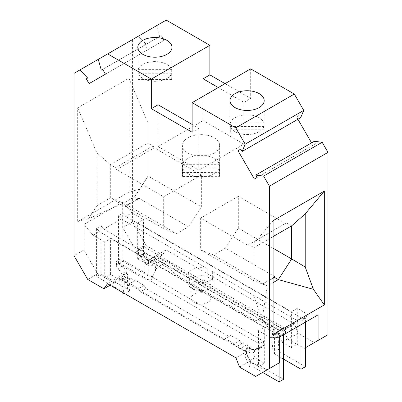 <?xml version="1.0" encoding="UTF-8"?>
<svg xmlns="http://www.w3.org/2000/svg" width="402" height="402" viewBox="0 0 402 402"><rect width="100%" height="100%" fill="white"/><g stroke="black" fill="none" stroke-linecap="round" stroke-linejoin="round"><path stroke-width="0.3" stroke-dasharray="2.01 1.51" d="M166.232 20.1L156.815 25.537L159.865 36.356L161.232 35.567L164.001 40.361L147.635 49.813L144.866 45.019L146.233 44.23L138.388 36.175L132.565 39.537L132.565 221.884L146.288 245.652L162.458 254.989L166.051 249.878L294.505 324.042L298.098 333.298L314.263 342.635L327.992 334.71M225.06 83.646L250.677 98.435L243.908 102.344L218.291 87.556M250.677 68.853L250.677 98.435M297.917 119.258L296.55 116.892L299.319 115.294L300.686 117.66M314.324 141.278L315.691 143.64L312.922 145.243L311.555 142.876M279.315 362.81L255.712 376.438M265.591 370.734L249.788 361.187L239.542 367.101M176.594 233.647L127.007 205.02L138.856 198.176L188.443 226.808L176.594 233.647L163.669 228.587L163.669 196.739L201.367 174.976L154.338 147.825L116.645 169.589L163.669 196.739M158.092 104.776L158.092 146.609L203.105 120.62L203.105 96.324M192.126 124.424L198.895 128.333L198.895 170.167L243.908 144.177L243.908 102.344M273.094 278.295L263.581 283.787L263.144 283.616L213.557 254.989L225.406 248.145L273.094 275.677M263.144 283.616L273.094 277.872M273.094 236.567L253.974 247.607L253.974 296.555L262.159 318.902L273.094 334.499M273.094 220.668L253.974 243.451L253.974 247.607L248.758 244.597L247.662 245.23L285.355 223.467L238.331 196.317L238.331 228.165L225.406 248.145M299.319 115.294L296.55 116.892M312.922 145.243L254.365 179.046M315.691 143.64L257.134 177.448M262.159 318.902L267.33 285.953L273.094 282.626M146.288 245.652L136.409 251.356L122.685 227.587L122.685 202.02L131.901 212.839L125.68 216.427L122.922 213.196L118.535 215.728L121.288 218.964L103.721 229.105L100.967 225.874L96.575 228.406L99.329 231.642L93.108 235.235L83.892 224.416L122.685 202.02M132.565 221.884L122.685 227.587M305.425 347.735L304.384 348.338L287.847 339.213L284.259 329.957L155.805 255.793L152.212 260.903L143.167 255.682L152.212 260.903L162.458 254.989M314.263 342.635L304.384 348.338M166.051 249.878L155.805 255.793M294.505 324.042L284.259 329.957M298.098 333.298L287.847 339.213L287.415 338.966L283.189 328.072L277.702 331.243L281.928 342.132L291.385 347.594L291.385 311.676L137.68 222.934L143.534 219.552L131.901 212.839M128.906 192.091L77.671 221.673L77.671 107.842L128.906 78.264L128.906 192.091L139.841 189.121L148.026 176.227L148.026 123.123L148.026 176.227M132.565 39.537L74.008 73.345M77.671 107.842L96.792 152.7L110.334 164.674L148.026 142.911L153.242 145.921L154.338 147.825M128.906 78.264L148.026 123.123M139.841 189.121L134.67 196.684L148.026 176.031L201.367 206.824L201.367 174.976M138.856 198.176L138.419 198.849L134.67 196.684L123.69 203.025L88.606 218.703L77.671 221.673M138.388 36.175L156.815 25.537M146.233 44.23L144.866 45.019M147.635 49.813L89.078 83.621M164.001 40.361L105.45 74.169M161.232 35.567L102.681 69.375M159.865 36.356L101.314 70.164M281.279 334.514L276.888 337.052A10.351 5.975 -120 0 1 279.666 336.645A3.105 1.794 60 0 0 280.501 336.524A3.105 1.794 60 0 0 281.144 335.102L281.144 331.117L138.419 248.717L142.81 246.18L285.536 328.585L285.536 332.565A3.105 1.794 60 0 1 284.892 333.987A3.105 1.794 60 0 1 284.058 334.112A10.351 5.975 -120 0 0 281.279 334.514A10.351 5.975 -120 0 0 280.415 335.218L280.119 336.569L280.119 352.077L305.425 366.689M142.81 246.18L142.81 250.165A3.105 1.794 -120 0 0 144.288 253.416A10.351 5.975 60 0 1 147.936 258.732L148.227 260.426L148.227 275.933L122.922 261.32L118.535 263.858L145.016 279.144L151.112 280.088L152.72 276.626L148.227 275.933M122.922 213.196L122.922 261.32M305.425 322.173L305.425 318.56L302.671 318.61L125.68 216.427M277.968 332.549L271.968 333.479A2.07 0.437 81.2 0 0 271.747 334.369L277.747 333.439A2.07 0.437 81.2 0 1 277.968 332.549A2.07 0.437 81.2 0 1 278.596 333.901L278.747 334.57A4.141 0.874 -98.8 0 0 280.008 337.278A4.141 0.874 -98.8 0 0 280.013 337.278L274.013 338.203A4.141 0.874 -98.8 0 0 274.013 338.203L274.551 338.429L276.023 337.75A10.351 5.975 -120 0 1 276.888 337.052M271.968 333.479A2.07 0.437 81.2 0 1 272.596 334.831L278.596 333.901M277.747 333.439L278.918 349.484L280.119 352.077M271.747 334.369L271.747 337.75L277.747 336.821M271.747 337.75L272.918 350.413L278.918 349.484M280.119 336.569L280.013 337.278L274.008 338.203A4.141 0.874 -98.8 0 1 272.747 335.499L272.596 334.831M283.465 359.081L274.551 353.931L272.918 350.413M274.551 353.931L274.551 338.429L280.184 336.268M305.425 318.56L301.033 321.097L301.033 324.705M118.535 215.728L118.535 263.858M155.479 267.245L157.087 263.777L157.087 267.159L155.479 270.621L155.479 267.245A2.07 1.633 -155.1 0 0 154.388 265.566A2.07 1.633 -155.1 0 0 152.308 265.38L151.745 265.637A4.141 3.266 24.9 0 1 147.021 264.888L145.016 263.642L145.016 279.144M145.016 263.642L143.544 261.265A10.351 5.975 60 0 0 139.896 255.948L144.288 253.416M138.419 248.717L138.419 252.702A3.105 1.794 -120 0 0 139.896 255.948M212.346 271.536A12.939 7.472 180 0 1 213.939 275.129A12.939 7.472 180 0 1 210.151 280.41A12.939 7.472 180 0 1 194.779 281.676L194.779 289.706A12.939 7.472 0 0 0 210.151 288.44A12.939 7.472 0 0 0 213.939 283.154A12.939 7.472 0 0 0 212.346 279.566L212.346 271.536L298.279 321.148L301.033 321.097M212.346 279.566L209.784 278.506L207.221 276.606A12.939 7.472 0 0 0 188.061 283.154A12.939 7.472 0 0 0 189.654 286.747L189.654 278.717A12.939 7.472 180 0 1 188.061 275.129A12.939 7.472 180 0 1 191.849 269.842A12.939 7.472 180 0 1 207.221 268.576L207.221 276.606M121.288 218.964L207.221 268.576M157.087 263.777A2.07 1.633 -155.1 0 0 155.996 262.104A2.07 1.633 -155.1 0 0 153.916 261.918L153.353 262.174A4.141 3.266 24.9 0 1 148.629 261.426L148.227 260.426M157.087 267.159L152.72 276.626M147.021 264.888L148.629 261.426M147.936 258.732L143.544 261.265M281.144 331.117L285.536 328.585M280.415 335.218L276.023 337.75M155.479 270.621L151.112 280.088M302.671 318.61L308.892 315.022L297.239 308.294L291.385 311.676M122.414 292.299L121.881 291.143L96.575 276.536L100.967 273.998L127.449 289.289L129.082 292.807L124.525 293.515M298.279 321.148L280.712 331.288L283.465 331.238L283.465 334.846M308.892 315.022L318.108 314.846M277.702 331.243L275.872 332.298L274.043 329.127L272.209 330.188L270.38 327.017L268.551 328.072L266.722 324.901L257.898 319.811L256.069 320.866L172.996 272.903L171.167 269.732L162.338 264.637L160.509 265.697L158.679 262.526L156.85 263.581L155.021 260.411L153.192 261.471L151.363 258.3L147.137 264.31L137.68 258.853L143.534 255.471L136.409 251.356M116.464 261.395L120.856 258.858L263.581 341.258L259.189 343.795L116.464 261.395L116.464 265.375A3.105 1.794 -120 0 0 117.942 268.626A10.351 5.975 60 0 1 121.585 273.943L121.987 276.807L127.987 275.878L127.449 273.782L125.977 271.405L121.585 273.943M120.856 258.858L120.856 262.843A3.105 1.794 -120 0 0 122.334 266.094A10.351 5.975 60 0 1 125.977 271.405M147.137 264.31L152.624 261.144L156.85 255.129L158.679 258.3L153.192 261.471M137.68 258.853L137.68 222.934M263.581 341.258L263.581 345.243A3.105 1.794 60 0 1 262.938 346.665A3.105 1.794 60 0 1 262.104 346.785A10.351 5.975 -120 0 0 259.32 347.192A10.351 5.975 -120 0 0 258.456 347.891L254.064 350.428L253.773 351.785L253.773 367.292L262.667 372.423M259.189 343.795L259.189 347.78A3.105 1.794 60 0 1 258.546 349.202A3.105 1.794 60 0 1 257.712 349.323A10.351 5.975 -120 0 0 254.928 349.725A10.351 5.975 -120 0 0 254.064 350.428M291.385 347.594L296.872 344.424L287.847 339.213M297.239 308.294L297.239 344.212M281.928 342.132L287.415 338.966M275.872 332.298L281.36 329.127L280.631 327.861L279.531 325.962L274.043 329.127M283.189 328.072L281.36 329.127M272.209 330.188L277.702 327.017L275.872 323.846L270.38 327.017M279.531 325.962L277.702 327.017M268.551 328.072L274.043 324.901L272.209 321.736L266.722 324.901M275.872 323.846L274.043 324.901M257.898 319.811L263.385 316.64L272.209 321.736M256.069 320.866L261.556 317.696L178.483 269.732L176.654 266.566L171.167 269.732M263.385 316.64L261.556 317.696M172.996 272.903L178.483 269.732M162.338 264.637L167.83 261.471L176.654 266.566M160.509 265.697L166.001 262.526L164.172 259.355L158.679 262.526M167.83 261.471L166.001 262.526M156.85 263.581L162.338 260.411L161.609 259.144L160.509 257.245L155.021 260.411M164.172 259.355L162.338 260.411M160.509 257.245L158.679 258.3M151.363 258.3L156.85 255.129M152.624 261.144L152.212 260.903M143.534 255.471L143.534 219.552M253.974 296.555L253.974 243.451M263.581 283.787L267.33 285.953L253.974 280.722L250.22 278.561L200.633 249.928L213.557 254.989M238.331 196.317L200.633 218.08L247.662 245.23M291.666 225.844L286.45 222.834L285.355 223.467M200.633 218.08L200.633 249.928M263.908 126.479L230.316 126.479A17.08 9.859 0 0 0 247.109 134.549A17.08 9.859 0 0 0 263.908 126.479L263.908 132.821A17.08 9.859 0 0 0 264.189 131.027L264.189 100.6M264.189 131.027A17.08 9.859 0 0 0 263.908 129.233L263.908 122.896A17.08 9.859 0 0 0 247.109 114.826A17.08 9.859 0 0 0 230.316 122.896L230.316 129.233A17.08 9.859 0 0 0 230.034 131.027L230.034 100.6M230.034 131.027A17.08 9.859 0 0 0 230.316 132.821L263.908 132.821M230.316 129.233L263.908 129.233M230.316 122.896L263.908 122.896M230.316 126.479L230.316 132.821M127.449 289.289L127.449 273.782M129.253 278.626L129.404 278.606A2.07 0.437 -98.8 0 1 129.962 279.671A2.07 0.437 -98.8 0 1 130.253 281.807L124.253 282.737A2.07 0.437 -98.8 0 0 123.962 280.601A2.07 0.437 -98.8 0 0 123.404 279.536L129.253 278.626A4.141 0.874 81.2 0 1 127.987 275.878M130.253 281.807L130.253 285.189L129.082 292.807M201.367 206.824L188.443 226.808M243.908 144.177L203.105 120.62M214.176 153.001A18.633 10.759 0 0 0 219.633 145.393A18.633 10.759 0 0 0 208.13 135.454A18.633 10.759 0 0 0 187.824 137.791A18.633 10.759 0 0 0 182.367 145.393A18.633 10.759 0 0 0 193.87 155.333A18.633 10.759 0 0 0 214.176 153.001M219.371 167.895L182.629 167.895A18.633 10.759 0 0 0 195.337 176.347A18.633 10.759 0 0 0 214.176 173.709A18.633 10.759 0 0 0 219.371 167.895L219.371 176.659L182.629 176.473L182.367 174.458L182.629 172.448L219.371 172.629L219.633 174.644L219.371 176.659M158.092 146.609L198.895 170.167M124.253 282.737L124.253 286.118L123.233 292.772M123.253 279.556A4.141 0.874 81.2 0 1 121.987 276.807M121.881 275.636L121.881 291.143M182.629 164.307L219.371 164.307A18.633 10.759 0 0 0 206.663 155.855A18.633 10.759 0 0 0 187.824 158.494A18.633 10.759 0 0 0 182.629 164.307L182.629 172.448M182.629 167.895L182.629 176.473M198.895 128.333L192.126 132.243M219.371 164.307L219.371 172.629M130.253 285.189L124.253 286.118M171.684 73.234L138.092 73.234A17.08 9.859 0 0 0 154.891 81.304A17.08 9.859 0 0 0 171.684 73.234L171.684 79.576A17.08 9.859 0 0 0 171.966 77.782L171.966 47.356M138.092 69.652L171.684 69.652A17.08 9.859 0 0 0 154.891 61.581A17.08 9.859 0 0 0 138.092 69.652L138.092 75.988A17.08 9.859 0 0 0 137.811 77.782L137.811 47.356M137.811 77.782A17.08 9.859 0 0 0 138.092 79.576L138.092 73.234M171.684 79.576L138.092 79.576M171.966 77.782A17.08 9.859 0 0 0 171.684 75.988L138.092 75.988M171.684 69.652L171.684 75.988M283.465 331.238L279.078 333.776L276.32 333.826L270.099 337.419L258.446 330.69L264.3 327.308L110.595 238.567L110.595 274.486L120.052 279.948L124.278 273.933L126.107 277.104L127.942 276.048L129.771 279.219L131.6 278.159L133.429 281.33L135.258 280.274L144.082 285.37L145.911 288.541L228.984 336.499L230.818 335.444L239.642 340.539L241.471 343.71L243.3 342.65L245.13 345.82L246.959 344.765L248.788 347.936L250.622 346.876L254.848 357.77L264.3 363.227L258.813 366.398L249.788 361.187L246.195 351.931L235.949 357.845M124.278 273.933L118.791 277.104L118.158 278.008L117.741 277.767L107.495 283.686M117.741 277.767L114.153 282.877L110.128 285.204M120.052 279.948L114.565 283.119L118.158 278.008L119.886 279.008L120.62 280.274L121.354 279.852L119.886 279.008L118.791 277.104M121.354 279.852L123.55 281.119L124.278 282.385L125.012 281.963L123.55 281.119L122.449 279.219L121.354 279.852M125.012 281.963L127.208 283.234L127.942 284.5L128.67 284.078L127.208 283.234L126.107 281.33L125.012 281.963M128.67 284.078L139.69 290.44L140.424 291.706L223.497 339.67L224.231 339.248L139.69 290.44L138.595 288.541L129.771 283.445L128.67 284.078M224.231 339.248L235.25 345.609L235.979 346.876L236.713 346.454L235.25 345.609L234.15 343.71L225.326 338.615L224.231 339.248M236.713 346.454L238.909 347.725L239.642 348.991L240.371 348.569L238.909 347.725L237.813 345.82L236.713 346.454M240.371 348.569L242.567 349.835L243.3 351.102L244.034 350.68L242.567 349.835L241.471 347.936L240.371 348.569M250.622 346.876L244.034 350.68L245.763 351.68L249.356 360.936L249.788 361.187M246.195 351.931L245.763 351.68L245.13 350.047M114.565 283.119L97.616 273.752L87.736 279.46M97.616 273.752L83.892 249.984L74.008 255.687M83.892 249.984L83.892 224.416M88.606 218.703L96.792 205.809L96.792 152.7M153.242 145.921L115.55 167.684L110.334 164.674L110.334 197.794L123.69 203.025L127.007 205.02M96.792 205.809L110.334 197.794L163.669 228.587M276.32 333.826L99.329 231.642M110.595 238.567L104.741 241.949L93.108 235.235M96.575 228.406L96.575 276.536M100.967 225.874L100.967 273.998M103.721 229.105L189.654 278.717M270.099 337.419L279.315 337.243M264.3 363.227L264.3 327.308M241.471 343.71L235.979 346.876M239.642 340.539L234.15 343.71M243.3 342.65L237.813 345.82M245.13 345.82L239.642 348.991M246.959 344.765L241.471 347.936M248.788 347.936L243.3 351.102M254.848 357.77L249.356 360.936M258.446 330.69L258.446 366.609M110.595 274.486L105.108 277.656L114.153 282.877M104.741 277.867L104.741 241.949M126.107 277.104L120.62 280.274M127.942 276.048L122.449 279.219M129.771 279.219L124.278 282.385M131.6 278.159L126.107 281.33M133.429 281.33L127.942 284.5M135.258 280.274L129.771 283.445M144.082 285.37L138.595 288.541M145.911 288.541L140.424 291.706M228.984 336.499L223.497 339.67M230.818 335.444L225.326 338.615M279.078 333.776L279.078 362.951M246.521 348.936L244.913 352.398L244.913 355.78L246.521 352.313L246.521 348.936A2.07 1.633 24.9 0 1 246.642 348.373A2.07 1.633 24.9 0 1 249.692 348.057L250.255 348.484A4.141 3.266 -155.1 0 0 254.979 349.197L253.371 352.66L256.617 349.026L253.838 351.479M250.255 348.484L248.647 351.951A4.141 3.266 -155.1 0 0 253.371 352.66L253.773 351.785M254.979 349.197L258.456 347.891M246.521 352.313L250.888 363.132L249.28 366.594L253.773 367.292M283.465 379.362L256.984 364.076L256.984 348.569M256.984 364.076L250.888 363.132M244.913 352.398A2.07 1.633 24.9 0 1 245.034 351.835A2.07 1.633 24.9 0 1 248.084 351.519L248.647 351.951M244.913 355.78L249.28 366.594M194.779 281.676L280.712 331.288M194.779 289.706L192.216 288.651L189.654 286.747M286.45 222.834L248.758 244.597M138.419 198.849L127.439 205.191M115.55 167.684L116.645 169.589M273.094 248.24L238.331 228.165M207.955 281.676A9.834 5.678 0 0 0 194.045 281.676A9.834 5.678 0 0 0 191.166 285.691A9.834 5.678 0 0 0 194.045 289.706L192.216 288.651L194.045 289.706A9.834 5.678 0 0 0 207.955 289.706L207.955 289.706A9.834 5.678 0 0 0 210.834 285.691A9.834 5.678 0 0 0 207.955 281.676M207.955 302.384A9.834 5.678 180 0 1 197.236 303.616A9.834 5.678 180 0 1 191.166 298.369A9.834 5.678 180 0 1 194.045 294.354A9.834 5.678 180 0 1 204.764 293.123A9.834 5.678 180 0 1 210.834 298.369A9.834 5.678 180 0 1 207.955 302.384M278.747 334.57L272.747 335.499M152.308 265.38L153.916 261.918M144.685 263.109L148.162 260.044M138.419 252.702L142.81 250.165M281.144 335.102L285.536 332.565M279.666 336.645L284.058 334.112M151.745 265.637L153.353 262.174M120.856 262.843L116.464 265.375M122.334 266.094L117.942 268.626M263.581 345.243L259.189 347.78M129.404 278.606L123.404 279.536M121.816 275.254L127.122 273.249M262.104 346.785L257.712 349.323M249.692 348.057L248.084 351.519M280.501 336.524L284.892 333.987M274.561 338.424L277.571 337.655M277.345 336.987L275.41 337.981M182.367 174.458L182.367 145.393M219.633 174.644L219.633 145.393M259.32 347.192L254.928 349.725M262.938 346.665L258.546 349.202M245.034 351.835L246.642 348.373M213.939 275.129L213.939 283.154M191.166 285.691L191.166 298.369M188.061 275.129L188.061 283.154M207.955 289.706L210.151 288.44M210.834 285.691L210.834 298.369"/><path stroke-width="0.6" d="M269.435 368.513L269.435 186.171L263.611 176.081L255.767 175.081L257.134 177.448L254.365 179.046L237.999 150.695L240.768 149.097L242.135 151.464L245.185 144.172L235.768 127.856L192.126 102.661L192.126 132.243L151.323 108.681L151.323 79.104L107.681 53.908L98.259 59.345L101.314 70.164L102.681 69.375L105.45 74.169L89.078 83.621L86.309 78.822L87.676 78.033L79.837 69.983L74.008 73.345L74.008 255.687L87.736 279.46L103.902 288.792L107.495 283.686L235.949 357.845L239.542 367.101L255.712 376.438L279.315 362.81L279.315 337.243L318.108 314.846L318.108 340.414L305.425 347.735M151.323 79.104L209.874 45.295L166.232 20.1L107.681 53.908M209.874 45.295L209.874 74.878L225.06 83.646M192.126 102.661L250.677 68.853L294.319 94.053L235.768 127.856M242.135 151.464L300.686 117.66L303.741 110.369L294.319 94.053M311.555 142.876L297.917 119.258M318.108 340.414L327.992 334.71L327.992 152.368L322.163 142.278L314.324 141.278L255.767 175.081M192.126 124.424L158.092 104.776L151.323 108.681M303.741 110.369L245.185 144.172M273.094 275.677L274.993 276.777L273.094 277.872M305.208 213.869L324.329 191.091L273.094 220.668L273.094 334.499L324.329 304.917L313.394 289.319L305.208 266.978L305.208 213.869L291.666 225.844L273.094 236.567M327.992 152.368L269.435 186.171M240.768 149.097L237.999 150.695M322.163 142.278L263.611 176.081M273.094 282.626L278.31 279.616L313.394 289.319M324.329 191.091L324.329 304.917M305.208 266.978L291.666 258.963L278.31 279.616L274.561 277.45L274.993 276.777M305.425 322.173L305.425 366.689L301.033 369.222L283.465 359.081M301.033 324.705L301.033 369.222M124.525 293.515L123.082 293.736L122.414 292.299M273.094 248.24L291.666 258.963L291.666 225.844M264.189 100.6A17.08 9.859 0 0 0 253.647 91.49A17.08 9.859 0 0 0 235.034 93.626A17.08 9.859 0 0 0 230.034 100.6A17.08 9.859 0 0 0 247.109 110.46A17.08 9.859 0 0 0 264.189 100.6M123.233 292.772L123.082 293.736M209.874 74.878L203.105 78.787L218.291 87.556M203.105 96.324L203.105 78.787M166.966 54.33A17.08 9.859 0 0 0 171.966 47.356A17.08 9.859 0 0 0 154.891 37.497A17.08 9.859 0 0 0 137.811 47.356A17.08 9.859 0 0 0 148.353 56.466A17.08 9.859 0 0 0 166.966 54.33M110.128 285.204L103.902 288.792M98.259 59.345L79.837 69.983M86.309 78.822L87.676 78.033M262.667 372.423L279.078 381.9L283.465 379.362L283.465 334.846M279.078 362.951L279.078 381.9M274.561 277.45L273.094 278.295"/></g></svg>
